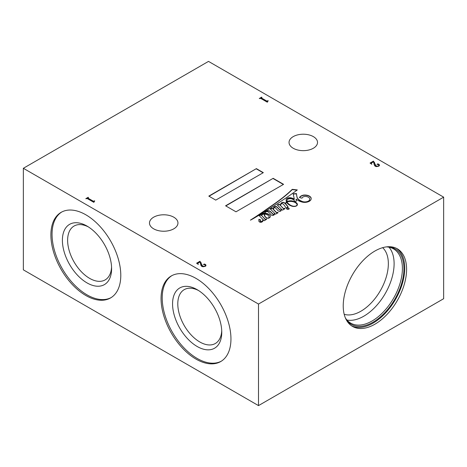 <?xml version="1.0" encoding="UTF-8"?>
<svg xmlns="http://www.w3.org/2000/svg" width="467" height="467" viewBox="0 0 467 467"><rect width="100%" height="100%" fill="white"/><g stroke="black" fill="none" stroke-linecap="round" stroke-linejoin="round"><path stroke-width="0.7" d="M288.822 208.165A1.273 0.736 0 0 0 287.433 208.008A1.273 0.736 0 0 0 286.645 208.685A1.273 0.736 0 0 0 287.018 209.204A1.273 0.736 0 0 0 288.408 209.362A1.273 0.736 0 0 0 289.196 208.685A1.273 0.736 0 0 0 288.822 208.165M289.172 208.819A1.273 0.736 0 0 0 288.822 208.434A1.273 0.736 0 0 0 287.544 208.253A1.273 0.736 0 0 0 286.668 208.819M266.132 217.499A2.65 1.529 0 0 0 266.435 217.71A2.65 1.529 0 0 0 267.404 218.066A1.238 0.712 0 0 0 268.373 217.99A2.02 1.167 0 0 0 269.039 217.155A3.911 2.259 0 0 0 269.068 216.892A3.911 2.259 0 0 0 268.834 216.128A6.176 3.567 0 0 0 266.89 214.592A6.065 3.502 0 0 0 264.591 214.09A3.006 1.74 0 0 0 264.538 214.417A3.006 1.74 0 0 0 264.544 214.487A76.039 43.898 180 0 1 264.766 215.655A6.415 3.701 0 0 0 265.098 216.379A9.171 5.295 0 0 0 266.132 217.499L266.132 217.698M296.633 205.801A2.277 1.313 0 0 0 296.708 205.719L296.708 205.451A3.783 2.183 0 0 0 297 204.61A3.783 2.183 0 0 0 296.107 203.198A6.801 3.923 0 0 0 290.719 201.405A7.087 4.092 0 0 0 287.106 201.937L287.106 202.205A7.466 4.308 0 0 0 287.479 202.941A16.468 9.509 0 0 0 290.743 205.62A16.468 9.509 0 0 0 290.906 205.713A8.342 4.816 0 0 0 292.996 206.408M287.479 202.941L287.479 202.672A16.468 9.509 0 0 0 290.743 205.352A16.468 9.509 0 0 0 290.906 205.451A8.342 4.816 0 0 0 293.41 206.233A4.005 2.312 0 0 0 295.593 206.081A2.277 1.313 0 0 0 296.708 205.451M309.749 199.181A5.645 3.257 180 0 1 309.755 199.316A5.645 3.257 180 0 1 309.061 200.88A5.207 3.006 180 0 1 306.445 202.03A4.863 2.808 180 0 1 301.478 201.37A10.723 6.194 180 0 1 300.018 200.664A10.723 6.194 180 0 1 297.088 197.506L297.088 197.237A48.772 28.16 180 0 1 296.527 193.607L293.153 193.793L294.321 199.07A9.468 5.47 0 0 0 290.859 197.804A3.829 2.212 0 0 0 287.83 198.037A3.304 1.909 0 0 0 286.166 199.578A13.514 7.805 0 0 0 286.137 200.104A13.514 7.805 0 0 0 286.493 201.884A5.306 3.065 0 0 0 285.757 202.876A9.293 5.365 0 0 0 285.46 203.647A48.078 27.757 0 0 0 285.074 203.25A3.934 2.271 0 0 0 283.37 202.363A1.81 1.045 0 0 0 281.473 202.876A8.313 4.798 0 0 0 280.398 205.241A8.313 4.798 0 0 0 280.404 205.439L279.068 204.085L277.334 205.013L281.233 208.936A3.491 2.014 180 0 1 281.233 208.947A3.491 2.014 180 0 1 280.819 209.899L280.025 209.987A13.269 7.659 180 0 1 278.828 208.784A58.118 33.554 0 0 0 277.369 207.325A3.812 2.201 0 0 0 276.125 206.455A1.144 0.66 0 0 0 274.742 206.548A3.911 2.259 0 0 0 273.469 207.938A15.872 9.165 0 0 0 273.341 209.111A15.872 9.165 0 0 0 273.347 209.333L272.098 208.101L270.375 209.07L274.386 213.045A4.15 2.393 180 0 1 274.392 213.162A4.15 2.393 180 0 1 274.053 214.108A0.572 0.327 180 0 1 273.411 214.353A0.987 0.566 180 0 1 273.037 214.219A0.987 0.566 180 0 1 272.915 214.137A18.318 10.578 0 0 0 271.269 212.327A8.459 4.886 0 0 0 270.043 211.253A2.212 1.278 0 0 0 268.344 210.728A2.399 1.383 0 0 0 266.762 211.113A6.427 3.713 0 0 0 265.058 212.333A4.582 2.644 0 0 0 264.631 213.185A3.088 1.78 0 0 0 262.617 213.711A8.137 4.699 0 0 0 261.374 215.234L260.744 214.68L259.08 215.544L262.769 219.251A5.744 3.316 180 0 1 262.828 219.741A5.744 3.316 180 0 1 262.466 220.903A1.675 0.969 180 0 1 261.532 221.422A3.485 2.008 180 0 1 260.977 221.463A1.062 0.613 180 0 1 260.306 221.305A0.946 0.543 180 0 1 260.107 220.973A0.946 0.543 180 0 1 260.137 220.85A3.52 2.031 180 0 1 260.831 220.004L258.899 219.309A6.34 3.66 180 0 1 258.905 219.478A6.34 3.66 180 0 1 258.858 219.934A39.105 22.579 0 0 0 258.846 220.424A39.105 22.579 0 0 0 258.87 221.177A2.551 1.477 0 0 0 259.582 221.983A2.551 1.477 0 0 0 259.944 222.158A1.658 0.957 0 0 0 262.098 221.883A2.714 1.564 0 0 0 262.88 221.101A14.442 8.336 0 0 0 263.207 219.694L264.234 220.728L266.675 219.297L266.26 218.912L265.303 219.35L261.625 215.497A3.117 1.798 180 0 1 264.159 214.044A14.588 8.424 0 0 0 264.655 216.104A27.973 16.147 0 0 0 265.087 216.7A6.526 3.771 0 0 0 266.511 217.937A2.002 1.156 0 0 0 268.764 218.13A3.794 2.189 0 0 0 270.171 217.067A4.617 2.662 0 0 0 270.375 216.285A4.617 2.662 0 0 0 270.206 215.561A5.446 3.146 0 0 0 268.688 214.225A6.993 4.034 0 0 0 264.929 213.18A4.413 2.545 180 0 1 265.571 212.094A1.763 1.016 180 0 1 267.282 211.592A2.995 1.728 180 0 1 268.63 212.257A20.116 11.617 180 0 1 270.627 214.19A11.733 6.771 0 0 0 271.572 215.229A1.372 0.794 0 0 0 271.584 215.24A1.372 0.794 0 0 0 273.207 215.375A2.907 1.675 0 0 0 274.444 214.516A3.345 1.932 0 0 0 274.759 213.705A3.345 1.932 0 0 0 274.707 213.366L275.542 214.19L278.116 212.73L277.69 212.263L276.838 212.765L273.779 209.753A10.694 6.17 180 0 1 273.715 209.105A10.694 6.17 180 0 1 273.726 208.866A3.333 1.926 180 0 1 273.715 208.72A3.333 1.926 180 0 1 274.357 207.582L274.987 207.605A3.106 1.792 180 0 1 275.559 208.002A5.166 2.983 180 0 1 275.904 208.364A96.722 55.842 180 0 1 277.188 209.794A10.327 5.96 0 0 0 278.279 210.868A3 1.734 0 0 0 278.612 211.096A3 1.734 0 0 0 279.272 211.382A0.922 0.531 0 0 0 279.972 211.428A1.909 1.103 0 0 0 280.953 210.85A8.996 5.195 0 0 0 281.49 209.193L282.453 210.179L285.039 208.685L284.531 208.229L283.644 208.708L280.585 205.62A13.14 7.583 180 0 1 280.72 204.96A8.26 4.769 180 0 1 281.537 203.653L282.021 203.53A1.594 0.922 180 0 1 282.774 203.845A13.216 7.63 180 0 1 284.923 206.204L286.084 208.066L288.098 206.934A48.078 27.757 0 0 0 285.722 203.927A7.612 4.396 180 0 1 286.002 202.999A2.936 1.699 180 0 1 286.633 202.199A13.514 7.805 0 0 0 287.427 203.437A11.844 6.842 0 0 0 289.569 205.124A11.844 6.842 0 0 0 291.974 206.192A4.285 2.475 0 0 0 295.658 206.268A3.532 2.043 0 0 0 297.286 205.118A5.155 2.977 0 0 0 297.391 204.523A5.155 2.977 0 0 0 295.985 202.485A9.358 5.406 0 0 0 291.21 200.787A8.704 5.026 0 0 0 287.847 201.189A2.329 1.343 0 0 0 286.995 201.51A7.466 4.308 180 0 1 286.954 201.084A7.466 4.308 180 0 1 286.995 200.658A3.222 1.862 180 0 1 286.983 200.524A3.222 1.862 180 0 1 289.19 198.755A3.707 2.142 180 0 1 292.745 199.333A7.717 4.454 180 0 1 294.951 201.779L296.411 201.049A170.391 98.374 0 0 0 296.09 199.117L297.73 200.238A14.471 8.353 0 0 0 297.993 200.396A14.471 8.353 0 0 0 302.336 202.118A6.229 3.596 0 0 0 308.214 201.762A6.252 3.613 0 0 0 310.759 200.034A8.336 4.81 0 0 0 311.18 198.522A8.336 4.81 0 0 0 311.127 197.985A6.754 3.899 0 0 0 309.119 195.93A6.696 3.864 0 0 0 303.597 195.089A6.48 3.742 0 0 0 299.446 197.582L301.997 198.177A3.456 1.996 180 0 1 306.352 196.525A4.956 2.86 180 0 1 309.685 198.533A5.645 3.257 180 0 1 309.755 199.047A5.645 3.257 180 0 1 309.061 200.617A5.207 3.006 180 0 1 306.445 201.762A4.863 2.808 180 0 1 301.478 201.102A10.723 6.194 180 0 1 300.018 200.401A10.723 6.194 180 0 1 297.088 197.237M281.233 209.21L281.233 209.204A3.491 2.014 180 0 1 281.233 209.21A3.491 2.014 180 0 1 280.819 210.168L280.025 209.987M274.386 213.314A4.15 2.393 180 0 1 274.392 213.431A4.15 2.393 180 0 1 274.053 214.376A0.572 0.327 180 0 1 273.411 214.622A0.987 0.566 180 0 1 273.037 214.487A0.987 0.566 180 0 1 272.915 214.406L272.915 214.137M86.996 226.069A34.791 20.087 -120 0 0 62.397 240.277A34.791 20.087 -120 0 0 86.996 282.885A34.791 20.087 -120 0 0 111.601 268.683A34.791 20.087 -120 0 0 86.996 226.069L86.996 226.069M88.339 226.892A31.096 17.95 -120 0 0 74.066 226.04A31.096 17.95 -120 0 0 69.297 250.954A31.096 17.95 -120 0 0 89.611 278.355A31.096 17.95 -120 0 0 105.157 279.896A31.096 17.95 -120 0 0 111.56 267.106M85.84 214.791A49.426 28.534 -120 0 0 61.13 212.345A49.426 28.534 -120 0 0 53.553 251.947A49.426 28.534 -120 0 0 85.84 295.5A49.426 28.534 -120 0 0 110.551 297.952A49.426 28.534 -120 0 0 118.128 258.344A49.426 28.534 -120 0 0 85.84 214.791M61.714 212.024A49.426 28.534 -120 0 0 54.867 251.806A49.426 28.534 -120 0 0 86.996 294.835A49.426 28.534 -120 0 0 111.123 297.602M198.51 290.492A31.096 17.95 -120 0 0 184.232 289.645A31.096 17.95 -120 0 0 179.468 314.56A31.096 17.95 -120 0 0 199.777 341.961A31.096 17.95 -120 0 0 215.328 343.502A31.096 17.95 -120 0 0 221.732 330.712M197.162 289.674A34.791 20.087 -120 0 0 172.562 303.877A34.791 20.087 -120 0 0 197.162 346.491A34.791 20.087 -120 0 0 221.767 332.288A34.791 20.087 -120 0 0 197.162 289.674L197.162 289.674M196.006 278.396A49.426 28.534 -120 0 0 171.296 275.95A49.426 28.534 -120 0 0 163.719 315.552A49.426 28.534 -120 0 0 196.006 359.105A49.426 28.534 -120 0 0 220.716 361.551A49.426 28.534 -120 0 0 228.293 321.95A49.426 28.534 -120 0 0 196.006 278.396M171.879 275.629A49.426 28.534 -120 0 0 165.032 315.412A49.426 28.534 -120 0 0 197.162 358.44A49.426 28.534 -120 0 0 221.288 361.207M344.185 314.291A38.784 22.393 120 0 0 360.921 311.209A38.784 22.393 120 0 0 385.532 279.313A38.784 22.393 120 0 0 382.648 247.673M346.923 320.018A42.859 24.745 120 0 0 363.805 316.2A42.859 24.745 120 0 0 390.54 282.237A42.859 24.745 120 0 0 388.976 247.183M345.399 317.969A42.859 24.745 120 0 0 350.67 323.111A42.859 24.745 120 0 0 372.1 320.987A42.859 24.745 120 0 0 400.096 283.218A42.859 24.745 120 0 0 393.529 248.876A42.859 24.745 120 0 0 386.442 246.885M346.07 319.41A43.647 25.2 120 0 0 373.057 322.183A43.647 25.2 120 0 0 402.939 278.221A43.647 25.2 120 0 0 388.024 246.739M374.913 324.203A44.809 25.872 120 0 0 404.183 284.718A44.809 25.872 120 0 0 397.318 248.812A44.809 25.872 120 0 0 374.913 251.03A44.809 25.872 120 0 0 345.638 290.515A44.809 25.872 120 0 0 352.509 326.421A44.809 25.872 120 0 0 374.913 324.203M351.598 325.855A44.809 25.872 120 0 0 373.057 323.135A44.809 25.872 120 0 0 402.075 284.491A44.809 25.872 120 0 0 396.372 248.31M173.788 217.196A14.238 8.219 0 0 0 158.272 215.415A14.238 8.219 0 0 0 149.481 223.01A14.238 8.219 0 0 0 153.655 228.824A14.238 8.219 0 0 0 169.171 230.605A14.238 8.219 0 0 0 177.956 223.01A14.238 8.219 0 0 0 173.788 217.196M313.345 136.621A14.238 8.219 0 0 0 297.829 134.84A14.238 8.219 0 0 0 289.044 142.435A14.238 8.219 0 0 0 293.212 148.249A14.238 8.219 0 0 0 308.728 150.03A14.238 8.219 0 0 0 317.519 142.435A14.238 8.219 0 0 0 313.345 136.621M267.439 101.403L267.106 102.086L260.79 98.438L259.284 98.496L261.637 97.142L261.929 97.311L261.526 98.012L266.78 101.047L268.204 100.808L267.404 101.911M261.45 97.585L261.526 98.28L266.78 101.047M379.35 165.552L378.667 166.194L376.46 166.614L375.153 166.211L374.312 165.09L373.559 161.804L371.388 163.053L371.563 164.139L370.068 163.053L373.448 161.103L376.017 165.855L377.196 166.205L378.404 165.919L379 165.114L378.976 165.546L378.655 164.618L377.056 164.302L377.966 163.882L379.397 164.793L379.35 165.82M371.388 163.053L371.207 163.637L371.831 164.256M273.166 178.318L225.584 205.795L235.998 211.808L283.58 184.331L273.166 178.318L225.812 205.924M256.383 168.634L208.802 196.105L215.748 200.115L263.33 172.644L256.383 168.634L209.035 196.239M297.316 189.923L292.26 189.345A179.824 103.82 180 0 1 281.963 198.253A311.816 180.023 180 0 1 272.337 205.264A560.593 323.654 0 0 0 263.044 211.732A2036.797 1175.935 180 0 1 255.63 216.764A1731.823 999.859 0 0 0 250.4 220.12L250.528 220.144A91.509 52.829 0 0 0 256.214 216.869A230.319 132.972 0 0 0 263.639 212.339A804.787 464.642 0 0 0 274.631 205.462A1896.791 1095.103 0 0 0 285.302 198.399A316.824 182.918 0 0 0 297.316 189.923M443.65 197.156L208.504 61.393L23.35 168.289L23.35 269.844L258.496 405.607L443.65 298.711L443.65 197.156L258.496 304.052L23.35 168.289M205.889 265.7L205.2 266.342L202.993 266.768L201.686 266.365L200.845 265.238L200.092 261.952L197.926 263.201L198.096 264.293L196.601 263.201L199.981 261.251L202.55 266.003L203.729 266.353L204.943 266.067L205.533 265.262L205.509 265.7L205.188 264.766L203.589 264.45L204.499 264.03L205.929 264.941L205.889 265.968M197.926 263.201L197.739 263.791L198.364 264.404M93.972 201.557L93.639 202.234L87.323 198.586L85.817 198.65L88.17 197.29L88.461 197.459L88.059 198.16L93.312 201.195L94.737 200.956L93.937 202.065M87.983 197.739L88.059 198.428L93.312 201.195M258.496 304.052L258.496 405.607M297.006 190.157L292.26 189.614A179.824 103.82 180 0 1 281.963 198.522A311.816 180.023 180 0 1 272.337 205.533A560.593 323.654 0 0 0 263.044 212A2036.797 1175.935 180 0 1 255.63 217.032L255.63 216.764M255.63 217.032A1731.823 999.859 0 0 0 252.063 219.315M311.18 198.656A8.336 4.81 0 0 0 311.127 198.253A6.754 3.899 0 0 0 309.119 196.198A6.696 3.864 0 0 0 303.597 195.352L303.597 195.089M303.597 195.352A6.48 3.742 0 0 0 299.581 197.617M296.376 201.073A170.391 98.374 0 0 0 296.09 199.38L296.09 199.117M297.386 204.657A5.155 2.977 0 0 0 295.985 202.748A9.358 5.406 0 0 0 291.21 201.055A8.704 5.026 0 0 0 287.847 201.458A2.329 1.343 0 0 0 286.995 201.779A7.466 4.308 180 0 1 286.954 201.353A7.466 4.308 180 0 1 286.96 201.219M287.964 207.009A48.078 27.757 0 0 0 285.722 204.196L285.722 203.927M284.858 208.79L284.531 208.498L283.644 208.971L280.585 205.62M277.958 212.818L277.69 212.532L276.838 213.034L273.779 210.022A10.694 6.17 180 0 1 273.715 209.368A10.694 6.17 180 0 1 273.72 209.234M274.754 213.833A3.345 1.932 0 0 0 274.707 213.635L274.707 213.366M270.37 216.419A4.617 2.662 0 0 0 270.206 215.83A5.446 3.146 0 0 0 268.688 214.493A6.993 4.034 0 0 0 264.929 213.448L264.929 213.18M266.499 219.402L265.303 219.613L261.625 215.497M258.899 219.613A6.34 3.66 180 0 1 258.905 219.747A6.34 3.66 180 0 1 258.858 220.202L258.858 219.934M258.858 220.202A39.105 22.579 0 0 0 258.846 220.558M260.604 220.19L258.905 219.578M262.828 219.875A5.744 3.316 180 0 1 262.828 220.01A5.744 3.316 180 0 1 262.466 221.171A1.675 0.969 180 0 1 261.532 221.691A3.485 2.008 180 0 1 260.977 221.732A1.062 0.613 180 0 1 260.306 221.574A0.946 0.543 180 0 1 260.107 221.241A0.946 0.543 180 0 1 260.137 221.119M261.012 214.913L259.255 215.719M265.478 212.187A6.427 3.713 0 0 0 265.058 212.602A4.582 2.644 0 0 0 264.631 213.454A3.088 1.78 0 0 0 262.617 213.979A8.137 4.699 0 0 0 261.374 215.503L261.018 214.645M272.915 214.406A18.318 10.578 0 0 0 271.269 212.596A8.459 4.886 0 0 0 270.043 211.522A2.212 1.278 0 0 0 268.344 210.996A2.399 1.383 0 0 0 266.762 211.382L266.762 211.113M266.762 211.382A6.427 3.713 0 0 0 265.945 211.831M273.347 209.333L272.098 208.37L270.545 209.239M280.025 210.255A13.269 7.659 180 0 1 278.828 209.053A58.118 33.554 0 0 0 277.369 207.593A3.812 2.201 0 0 0 276.125 206.723A1.144 0.66 0 0 0 274.742 206.811A3.911 2.259 0 0 0 273.469 208.206A15.872 9.165 0 0 0 273.341 209.245M280.404 205.439L279.068 204.353L277.503 205.188M286.493 201.884L286.493 202.153A5.306 3.065 0 0 0 285.757 203.145A9.293 5.365 0 0 0 285.46 203.916A48.078 27.757 0 0 0 285.074 203.513A3.934 2.271 0 0 0 283.37 202.625A1.81 1.045 0 0 0 281.473 203.145A8.313 4.798 0 0 0 280.398 205.369M294.321 199.07L294.321 199.339A9.468 5.47 0 0 0 290.859 198.072A3.829 2.212 0 0 0 287.83 198.306A3.304 1.909 0 0 0 286.166 199.847A13.514 7.805 0 0 0 286.137 200.238M297.088 197.506A48.772 28.16 180 0 1 296.527 193.875L293.212 194.056M268.484 218.2A2.02 1.167 0 0 0 269.039 217.424A3.911 2.259 0 0 0 269.068 217.161A3.911 2.259 0 0 0 269.062 217.027M264.544 214.616A3.006 1.74 0 0 0 264.538 214.686A3.006 1.74 0 0 0 264.544 214.756A76.039 43.898 180 0 1 264.766 215.923A6.415 3.701 0 0 0 265.098 216.647A9.171 5.295 0 0 0 265.653 217.324M296.708 205.719A3.783 2.183 0 0 0 297 204.879A3.783 2.183 0 0 0 296.994 204.744M287.106 201.937A7.466 4.308 0 0 0 287.479 202.672M263.096 172.772L256.383 168.902M283.346 184.465L273.166 178.587M371.388 163.322L371.207 163.637L371.388 163.322M370.273 163.205L373.448 161.103M373.448 161.372L374.54 162.563M374.54 162.825L375.007 164.431M375.007 164.699L375.404 165.265M375.404 165.534L376.017 165.855M376.017 166.118L377.196 166.205M377.196 166.468L378.404 165.919M378.404 166.182L378.976 165.546L378.655 164.886M377.056 164.565L377.266 164.028M377.266 164.296L377.966 163.882M377.966 164.15L378.766 164.174M378.766 164.437L379.397 165.061M197.926 263.47L197.739 263.791L197.926 263.47M196.805 263.353L199.981 261.251M199.981 261.52L201.073 262.711M201.073 262.979L201.54 264.585M201.54 264.847L201.937 265.414M201.937 265.682L202.55 266.003M202.55 266.272L203.729 266.353M203.729 266.622L204.943 266.067M204.943 266.336L205.509 265.7L205.188 265.034M203.589 264.719L203.799 264.182M203.799 264.445L204.499 264.03M204.499 264.299L205.299 264.322M205.299 264.591L205.929 265.209M267.439 101.672L267.404 102.18M259.518 98.63L261.637 97.142M261.45 97.854L261.526 98.28L261.45 97.854M266.78 101.31L267.147 101.088M267.147 101.357L267.918 100.639M93.972 201.826L93.937 202.334M86.051 198.784L88.17 197.29M87.983 198.002L88.059 198.428L87.983 198.002M93.312 201.464L93.68 201.236M93.68 201.505L94.451 200.792"/></g></svg>
